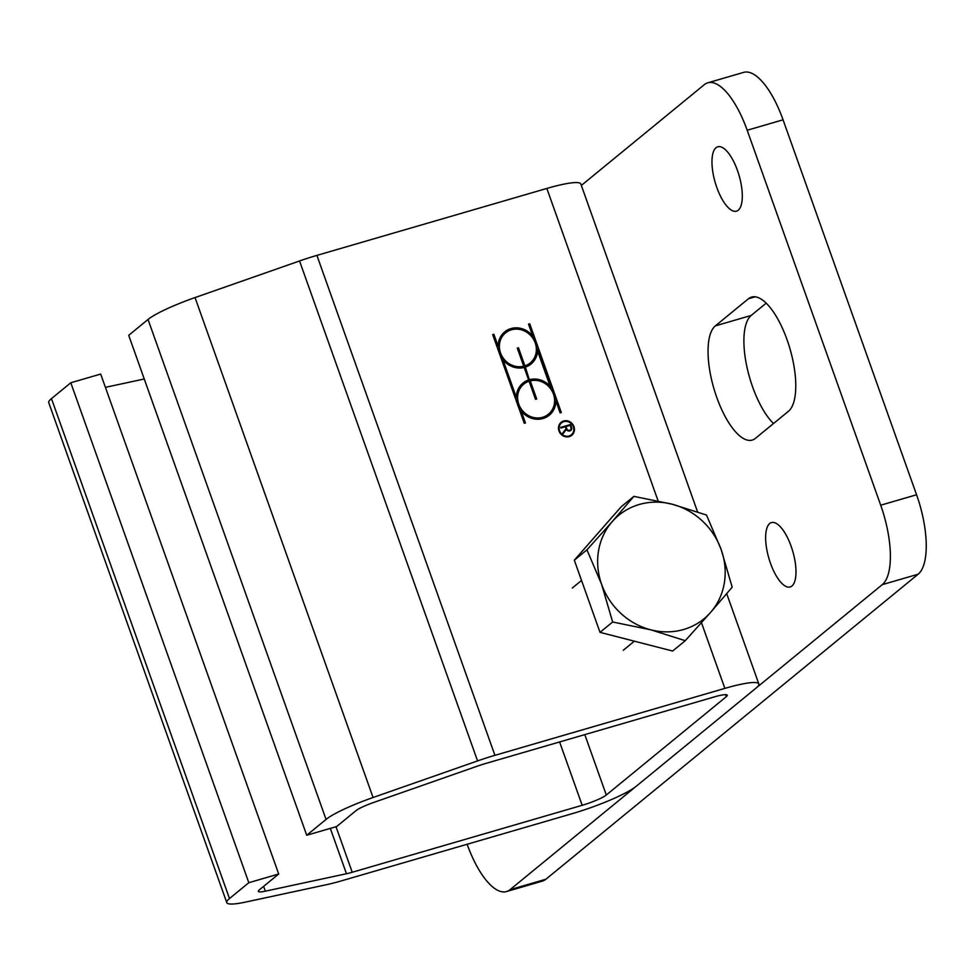 <?xml version="1.0" encoding="UTF-8"?>
<svg xmlns="http://www.w3.org/2000/svg" width="975" height="975" viewBox="0 0 975 975"><rect width="100%" height="100%" fill="white"/><g stroke="black" fill="none" stroke-linecap="round" stroke-linejoin="round"><path stroke-width="1.46" d="M530.254 380.859L536.701 398.982L535.519 399.323L529.072 381.213A19.451 17.843 50.7 0 0 523.782 384.113A19.451 17.843 50.7 0 0 522.32 410.463A19.451 17.843 50.7 0 0 548.438 414.204A19.451 17.843 50.7 0 0 552.118 391.121A19.451 17.843 50.7 0 0 530.254 380.859L536.226 399.128M523.587 384.284A19.451 17.843 50.7 0 0 523.368 384.455A19.451 17.843 50.7 0 0 521.905 410.804A19.451 17.843 50.7 0 0 548.023 414.546A19.451 17.843 50.7 0 0 548.23 414.363M518.468 347.77L524.916 365.881A19.451 17.843 50.7 0 0 530.205 362.98A19.451 17.843 50.7 0 0 531.668 336.631A19.451 17.843 50.7 0 0 505.55 332.889A19.451 17.843 50.7 0 0 501.869 355.972A19.451 17.843 50.7 0 0 523.733 366.222L517.286 348.112L518.468 347.77L524.501 366.222A19.451 17.843 50.7 0 0 529.791 363.322A19.451 17.843 50.7 0 0 529.998 363.151M505.342 333.06A19.451 17.843 50.7 0 0 505.135 333.231A19.451 17.843 50.7 0 0 501.455 356.314A19.451 17.843 50.7 0 0 523.319 366.563L523.733 366.222M517.359 348.307L518.054 348.099M537.639 349.696A20.78 19.049 -129.3 0 1 531.046 364.004A20.78 19.049 -129.3 0 1 525.367 367.124L529.401 379.97A20.78 19.049 -129.3 0 1 550.619 387.636L537.225 350.037A20.78 19.049 -129.3 0 1 530.839 364.175M529.815 379.628A20.78 19.049 -129.3 0 1 551.033 387.294M525.367 367.124L529.401 379.97M528.633 379.97L524.172 367.465A20.78 19.049 -129.3 0 1 502.966 359.799L516.348 397.398A20.78 19.049 -129.3 0 1 522.941 383.09A20.78 19.049 -129.3 0 1 528.633 379.97L528.218 380.311A20.78 19.049 -129.3 0 0 522.734 383.26M502.966 359.799L516.348 397.398M529.73 323.798L561.308 412.51L560.125 412.852L555.884 400.92A20.78 19.049 -129.3 0 1 549.278 415.228A20.78 19.049 -129.3 0 1 521.198 411.011L525.452 422.955L524.27 423.296L492.68 334.583L493.862 334.242L498.115 346.174A20.78 19.049 -129.3 0 1 504.709 331.866A20.78 19.049 -129.3 0 1 532.789 336.082L528.535 324.139L529.73 323.798L528.608 324.334M532.789 336.082L532.374 336.412A20.78 19.049 50.7 0 0 504.502 332.036M498.115 346.174L493.447 334.571L492.753 334.778M524.964 423.089L521.198 411.011M555.884 400.92L555.47 401.261A20.78 19.049 50.7 0 1 549.071 415.399M560.832 412.657L529.315 324.139M561.368 423.016A7.715 7.069 50.7 0 0 561.161 423.174A7.715 7.069 50.7 0 0 559.772 432.449A7.715 7.069 50.7 0 0 568.608 436.337A7.715 7.069 50.7 0 0 570.936 435.106A7.715 7.069 50.7 0 0 571.143 434.935M569.022 435.996A7.715 7.069 50.7 0 0 571.35 434.777A7.715 7.069 50.7 0 0 571.935 424.32A7.715 7.069 50.7 0 0 561.576 422.845A7.715 7.069 50.7 0 0 560.174 432.108A7.715 7.069 50.7 0 0 569.022 435.996M571.557 435.447A8.373 7.678 50.7 0 0 571.996 424.271A8.373 7.678 50.7 0 0 560.954 422.504M569.242 436.617A8.373 7.678 -129.3 0 1 559.638 432.388A8.373 7.678 -129.3 0 1 561.149 422.321A8.373 7.678 -129.3 0 1 572.41 423.942A8.373 7.678 -129.3 0 1 571.777 435.289A8.373 7.678 -129.3 0 1 569.242 436.617M565.975 426.526L566.755 428.72A2.352 2.157 50.7 0 0 570.338 429.926A2.352 2.157 50.7 0 0 570.948 427.501L570.168 425.307L565.975 426.526L566.341 429.061A2.352 2.157 50.7 0 0 570.119 430.085M562.587 433.229L566.109 428.72L565.39 426.697L560.905 428.013L560.686 427.391L570.546 424.515L571.545 427.33A3.01 2.767 -129.3 0 1 566.402 429.414L563.087 433.656L562.587 433.229M563.002 433.582L566.402 429.414M570.546 430.597A3.01 2.767 50.7 0 0 571.131 427.672L570.131 424.856L560.747 427.586M697.564 511.851L580.832 184.007A53.637 7.788 160.4 0 0 546.841 188.443L316.899 255.389A53.637 7.788 160.4 0 0 299.544 260.971L195.037 297.57A53.637 7.788 160.4 0 0 148.029 319.471L128.7 335.315L306.723 835.258L326.052 819.414A53.637 7.788 -19.6 0 1 373.059 797.513L477.567 760.914A53.637 7.788 -19.6 0 1 494.922 755.332L724.864 688.387A53.637 7.788 -19.6 0 1 758.842 683.95A53.637 7.788 -19.6 0 1 756.137 688.021L636.188 786.301A53.637 7.788 -19.6 0 1 571.825 813.784L341.884 880.73A53.637 7.788 -19.6 0 1 326.528 884.678L245.395 902.119A53.637 7.788 -19.6 0 1 226.773 902.618A53.637 7.788 -19.6 0 1 229.491 898.548L248.82 882.704L278.704 874.002L259.374 889.846A20.109 2.925 160.4 0 0 258.351 891.369A20.109 2.925 160.4 0 0 265.334 891.187L346.466 873.734A20.109 2.925 160.4 0 0 352.231 872.259L582.173 805.301A20.109 2.925 160.4 0 0 606.304 795.003L726.253 696.723A20.109 2.925 160.4 0 0 727.265 695.187A20.109 2.925 160.4 0 0 714.517 696.857L484.575 763.803A20.109 2.925 160.4 0 0 478.067 765.899L373.571 802.498A20.109 2.925 160.4 0 0 355.936 810.713L336.607 826.556L306.723 835.258M278.704 874.002L100.681 374.059L70.797 382.761L51.468 398.604A53.637 7.788 160.4 0 0 48.75 402.675L226.773 902.618M144.251 378.995L105.41 387.355M70.797 382.761L248.82 882.704M506.537 891.552L542.393 881.108A67.043 24.899 -106.2 0 0 545.903 879.231L918.145 574.202A67.043 24.899 -106.2 0 0 916.573 494.764L783.059 119.815A67.043 24.899 -106.2 0 0 743.632 72.382L707.765 82.826A67.043 24.899 73.8 0 1 747.191 130.26L880.705 505.208A67.043 24.899 73.8 0 1 882.277 584.647L510.047 889.663A67.043 24.899 73.8 0 1 506.537 891.552A67.043 24.899 73.8 0 1 467.159 844.253M766.179 303.164L751.201 315.437A60.34 22.413 -106.2 0 0 746.643 365.601A60.34 22.413 -106.2 0 0 773.504 423.528M788.483 411.255L755.393 438.372A60.34 22.413 73.8 0 1 752.237 440.066A60.34 22.413 73.8 0 1 715.236 392.913A60.34 22.413 73.8 0 1 715.345 325.882L748.434 298.764A60.34 22.413 73.8 0 1 751.591 297.082A60.34 22.413 73.8 0 1 788.58 344.224A60.34 22.413 73.8 0 1 788.483 411.255M791.152 546.305A33.528 12.456 73.8 0 1 790.189 586.962A33.528 12.456 73.8 0 1 768.861 558.261A33.528 12.456 73.8 0 1 771.444 522.588A33.528 12.456 73.8 0 1 791.152 546.305M737.478 170.503A33.528 12.456 73.8 0 1 736.515 211.161A33.528 12.456 73.8 0 1 715.187 182.459A33.528 12.456 73.8 0 1 717.771 146.786A33.528 12.456 73.8 0 1 737.478 170.503M581.332 185.433L704.267 84.703A67.043 24.899 73.8 0 1 707.765 82.826M650.8 629.826L612.641 622.001L601.648 584.415A67.043 61.486 50.7 0 0 650.8 629.826A67.043 61.486 50.7 0 0 710.568 612.422L685.267 640.685L650.8 629.826M586.95 549.839L612.263 521.588A67.043 61.486 50.7 0 0 601.648 584.415L586.95 549.839L574.324 560.186L621.246 506.707L633.872 496.36L672.031 504.185A67.043 61.486 50.7 0 0 612.263 521.588L633.872 496.36M721.183 549.607L732.188 587.194L710.568 612.422A67.043 61.486 50.7 0 0 721.183 549.607A67.043 61.486 50.7 0 0 672.031 504.185L706.497 515.032L721.183 549.607M612.641 622.001L600.015 632.348L672.64 651.032L685.267 640.685M600.015 632.348L574.324 560.186M546.841 188.443L658.101 500.906M701.476 622.708L724.864 688.387M494.922 755.332L316.899 255.389M229.491 898.548L51.468 398.604M299.544 260.971L477.567 760.914M373.059 797.513L195.037 297.57M148.029 319.471L326.052 819.414M725.51 694.651L726.253 696.723M606.304 795.003L584.805 734.626M559.613 741.963L582.173 805.301M352.231 872.259L336.009 826.727M265.334 891.187L263.616 886.36M330.318 828.384L346.466 873.734M751.201 315.437L715.345 325.882M755.162 296.814L748.434 298.764M545.903 879.231L510.047 889.663M783.059 119.815L747.191 130.26M916.573 494.764L880.705 505.208M918.145 574.202L882.277 584.647M726.716 593.702L758.842 683.95M581.539 580.454L572.276 588.035M634.359 641.184L623.269 650.264"/></g></svg>
